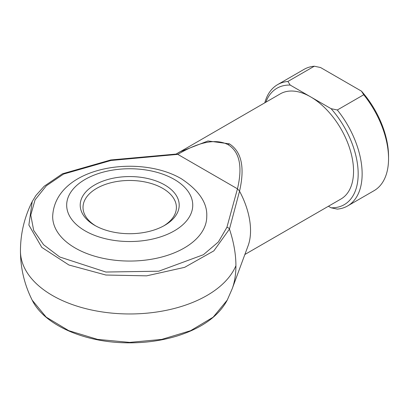<?xml version="1.0" encoding="UTF-8"?>
<svg xmlns="http://www.w3.org/2000/svg" width="409" height="409" viewBox="0 0 409 409"><rect width="100%" height="100%" fill="white"/><g stroke="black" fill="none" stroke-linecap="round" stroke-linejoin="round"><path stroke-width="0.61" d="M226.898 227.358L237.455 188.83C242.716 166.657 239.654 151.969 228.273 144.771C216.218 138.441 199.387 141.642 177.777 154.377L111.033 160.466L63.574 174.065L46.283 185.839L35.072 199.853L30.772 215.083L33.676 230.395L43.564 244.705L59.745 256.99L105.875 272.036L158.733 271.203L203.38 254.73L218.375 241.959L226.898 227.358A2.802 2.244 18.4 0 1 229.454 229.086A93.221 53.824 60 0 1 235.916 265.681A93.221 53.824 60 0 1 232.179 288.8L248.11 245.732A60.701 35.046 60 0 0 239.536 191.182L229.454 229.086L213.846 250.87L184.674 267.333L146.657 275.84L105.89 275.027L68.932 265.006L41.79 247.389L28.87 225.052L32.204 201.591C24.422 217.102 20.506 233.534 20.45 250.886C20.506 268.243 24.422 284.674 32.204 300.186L46.191 317.128L68.738 330.656L97.531 339.378L129.627 342.394L161.734 339.404L190.558 330.707L213.14 317.2L227.286 300.042M94.709 225.344L94.709 225.344A49.494 28.574 180 0 1 94.709 184.934A49.494 28.574 180 0 1 164.704 184.934A49.494 28.574 180 0 1 164.704 225.344A49.494 28.574 180 0 1 94.709 225.344M163.687 225.916A46.692 26.958 0 0 0 176.397 207.429A46.692 26.958 0 0 0 162.721 188.365A46.692 26.958 0 0 0 111.841 182.521A46.692 26.958 0 0 0 83.017 207.429A46.692 26.958 0 0 0 95.732 225.916M176.172 154.05L179.786 151.887L207.982 140.972L229.321 143.815C241.591 151.606 244.996 167.399 239.536 191.182M111.033 160.466A2.802 0.429 -96.3 0 0 110.727 159.97L176.519 154.035L177.777 154.377M75.23 248.028A77.04 44.479 0 0 0 159.188 257.67A77.04 44.479 0 0 0 206.749 216.576C207.521 203.079 199.035 190.456 181.284 178.713C138.13 153.431 54.632 166.908 52.669 216.576A77.04 44.479 0 0 0 75.23 248.028M175.793 154.285L280.283 93.865A60.701 35.046 60 0 1 310.635 96.872A60.701 35.046 60 0 1 350.288 150.359A60.701 35.046 60 0 1 340.983 198.999L244.868 254.49M237.276 188.713L177.976 154.474M331.08 207.798A67.234 38.819 -120 0 0 358.177 173.881A67.234 38.819 -120 0 0 331.08 108.676L337.323 109.99A70.036 40.435 60 0 1 347.635 205.942A70.036 40.435 60 0 1 337.323 209.111L331.08 207.798L328.412 206.254M347.635 205.942L374.046 190.691A70.036 40.435 -120 0 0 388.55 158.631A70.036 40.435 -120 0 0 363.734 94.745L361.454 91.141L320.559 67.531L314.322 66.212L287.905 81.463L290.185 85.067L331.08 108.676M314.322 66.212A70.036 40.435 -120 0 0 304.01 69.387L277.593 84.632A70.036 40.435 60 0 1 287.905 81.463M264.797 102.807A70.036 40.435 60 0 1 277.593 84.632M363.734 94.745L337.323 109.99M361.454 91.141A67.234 38.819 60 0 1 388.55 156.345L388.55 158.631M290.185 85.067A67.234 38.819 -120 0 0 265.824 102.214M239.388 190.891L237.455 188.83M235.916 265.681A109.259 63.078 0 0 1 206.964 295.492A109.259 63.078 180 0 1 87.894 309.163A109.259 63.078 180 0 1 20.45 250.886M228.273 144.771A2.802 1.616 -60 0 1 229.321 143.815M85.138 230.875A63.032 36.391 0 0 0 174.28 230.875A63.032 36.391 0 0 0 174.28 179.408A63.032 36.391 0 0 0 85.138 179.408A63.032 36.391 0 0 0 85.138 230.875M32.204 300.186C43.973 324.455 82.92 341.914 124.929 342.788C143.784 343.248 161.529 340.881 178.171 335.671C202.358 327.819 218.708 315.988 227.21 300.186L232.179 288.8M110.727 159.97L62.408 173.805L44.228 186.207L35.936 195.451L32.204 201.591"/></g></svg>
